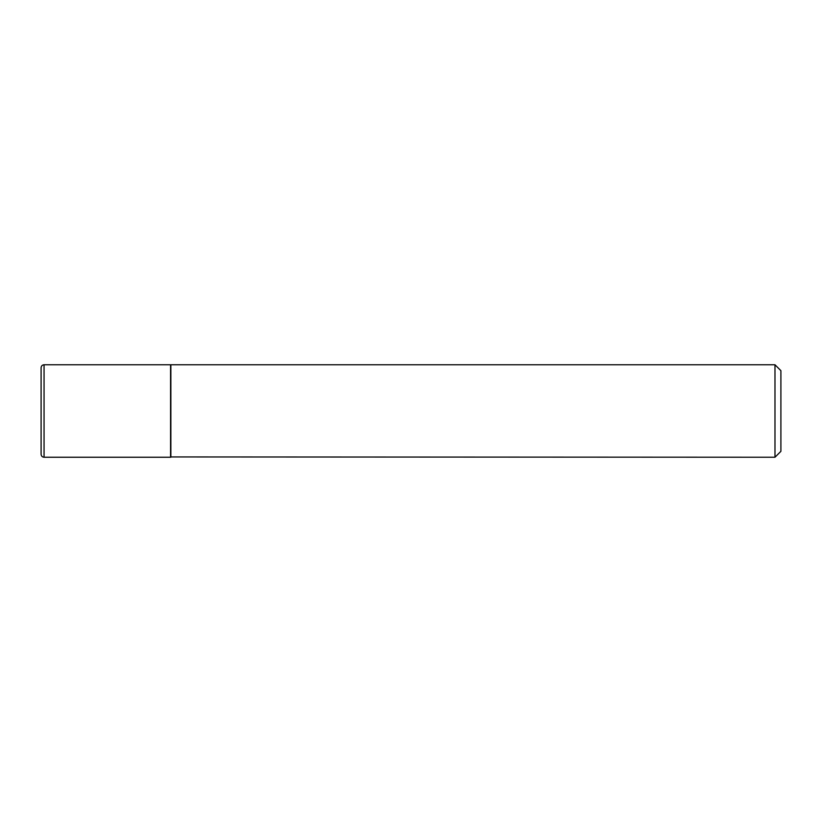 <?xml version="1.0" encoding="UTF-8"?>
<svg xmlns="http://www.w3.org/2000/svg" width="822" height="822" viewBox="0 0 822 822"><rect width="100%" height="100%" fill="white"/><g stroke="black" fill="none" stroke-linecap="round" stroke-linejoin="round"><path stroke-width="1.23" d="M44.059 457.238L44.059 364.763L170.565 364.763L170.565 457.238L44.059 457.238C42.282 457.083 41.295 456.097 41.1 454.278L41.1 411L41.1 454.278M44.059 364.763C42.282 364.917 41.295 365.903 41.1 367.722L41.1 411M170.565 456.94L774.982 457.238L774.982 364.763L170.863 364.763L170.863 457.238M774.982 364.763L780.9 370.681L780.9 451.319L774.982 457.238"/></g></svg>
